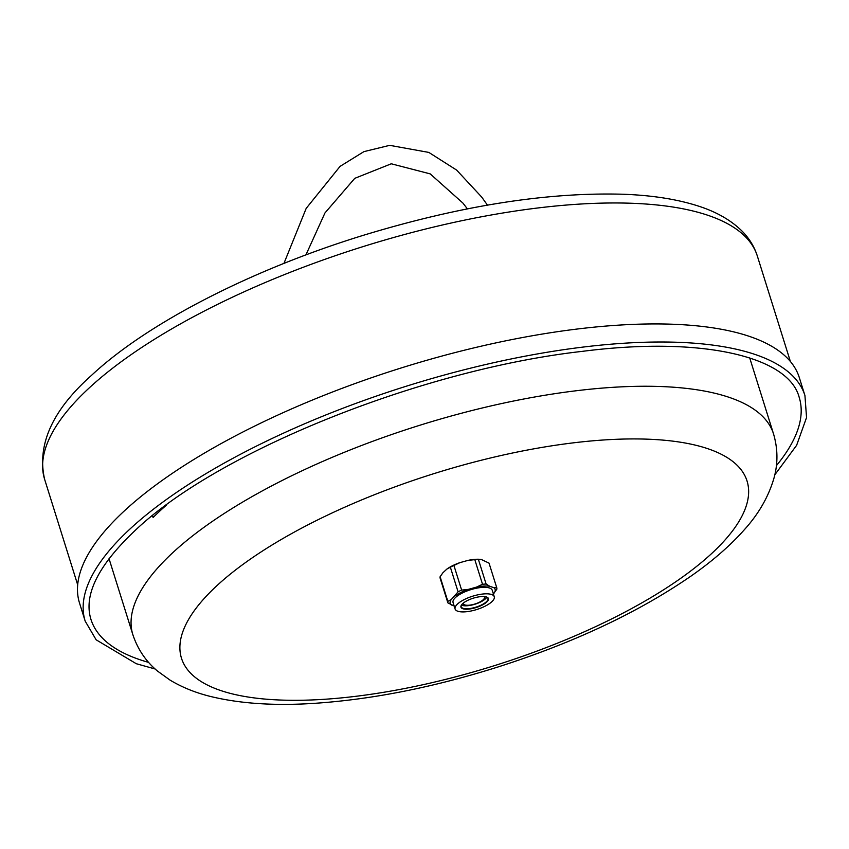 <?xml version="1.0" encoding="UTF-8"?>
<svg xmlns="http://www.w3.org/2000/svg" width="849" height="849" viewBox="0 0 849 849"><rect width="100%" height="100%" fill="white"/><g stroke="black" fill="none" stroke-linecap="round" stroke-linejoin="round"><path stroke-width="1.27" d="M774.797 474.824L796.627 445.311L806.55 417.538L804.937 395.538L799.27 377.465A377.136 128.103 162.6 0 0 512.509 339.462A377.136 128.103 162.6 0 0 124.05 511.172A377.136 128.103 162.6 0 0 79.509 603.023L85.176 621.107L96.139 639.806L136.286 663.716L155.165 669.001M486.764 597.091A14.062 4.776 -17.4 0 1 488.005 598.365A14.062 4.776 -17.4 0 1 486.339 601.782A14.062 4.776 -17.4 0 1 471.864 608.192A14.062 4.776 -17.4 0 1 461.177 606.77A14.062 4.776 -17.4 0 1 461.463 605.019M486.827 597.112A14.062 4.776 -17.4 0 1 475.09 604.18A14.062 4.776 -17.4 0 1 461.432 605.072M476.48 587.115A23.539 7.991 -17.4 0 1 489.703 586.245L486.116 584.048A25.587 8.692 -17.4 0 0 482.529 584.282L476.48 587.115L468.351 589.376L461.633 590.097A25.587 8.692 -17.4 0 0 458.089 591.838L450.363 567.206A25.587 8.692 -17.4 0 1 453.918 565.455L461.633 590.097M484.344 593.886A20.525 6.972 -17.4 0 1 494.267 596.73A20.525 6.972 -17.4 0 1 476.767 609.518A20.525 6.972 -17.4 0 1 455.096 608.998A20.525 6.972 -17.4 0 1 463.862 599.765A20.525 6.972 -17.4 0 1 484.344 593.886M455.096 608.998L453.069 602.514A20.525 6.972 -17.4 0 1 461.824 593.281A20.525 6.972 -17.4 0 1 482.317 587.402A20.525 6.972 -17.4 0 1 492.229 590.246L494.267 596.73M486.721 602.068A14.391 4.892 -17.4 0 1 469.455 609.02A14.391 4.892 -17.4 0 1 461.347 605.199A14.391 4.892 -17.4 0 1 473.222 598.205A14.391 4.892 -17.4 0 1 486.965 597.165A14.391 4.892 -17.4 0 1 486.721 602.068M482.529 584.282L474.803 559.65A25.587 8.692 -17.4 0 1 478.401 559.406L486.116 584.048M447.879 602.875L440.153 578.233A25.587 8.692 -17.4 0 1 440.111 576.726L447.837 601.368A25.587 8.692 -17.4 0 0 447.879 602.875L454.162 606.016M493.354 593.844L496.803 589.27A25.587 8.692 -17.4 0 0 496.761 587.763L489.035 563.12L481.319 559.48L478.401 559.406M474.803 559.65L468.096 560.361A23.539 7.991 -17.4 0 1 480.29 559.353A23.539 7.991 -17.4 0 1 480.46 559.374M450.363 567.206L446.903 569.053A23.539 7.991 -17.4 0 1 459.967 562.622L453.918 565.455M446.903 569.053L442.913 572.757L440.111 576.726M459.967 562.622L468.096 560.361M496.761 587.763L493.842 587.688L489.703 586.245M458.089 591.838L451.297 599.521L447.837 601.368M493.842 587.688A23.539 7.991 -17.4 0 1 494.001 593.239M451.456 605.072A23.539 7.991 -17.4 0 1 451.297 599.521M455.287 595.807A23.539 7.991 -17.4 0 1 468.351 589.376M166.298 505.006L166.362 505.197A335.695 114.031 162.6 0 0 153.096 517.508L152.502 515.608M153.096 517.508A10.071 7.938 -135 0 1 152.682 515.46M463.246 603.151A11.111 3.778 162.6 0 0 464.424 604.775A11.111 3.778 162.6 0 0 475.026 603.979A11.111 3.778 162.6 0 0 484.195 598.577A11.111 3.778 162.6 0 0 484.238 596.571M88.731 388.375A373.433 126.851 162.6 0 0 44.626 479.324C36.751 444.897 52.288 410.332 91.246 375.608C147.195 323.161 250.933 270.014 362.502 235.566C459.914 205.819 546.905 192.044 623.474 194.251C651.788 195.323 676.271 199.112 696.933 205.617C715.569 211.39 730.564 219.838 741.899 230.949C749.147 238.187 754.283 246.528 757.319 255.984A373.433 126.851 162.6 0 0 473.371 218.352A373.433 126.851 162.6 0 0 88.731 388.375M776.379 465.677A371.119 126.055 162.6 0 0 799.196 397.343C788.466 356.251 701.529 336.013 582.159 351.38C421.497 369.474 216.665 451.88 134.28 531.294C97.953 565.848 83.499 595.181 90.917 619.303A371.119 126.055 162.6 0 0 148.649 662.4M804.937 395.538A377.136 128.103 162.6 0 0 518.177 357.535A377.136 128.103 162.6 0 0 129.717 529.256A377.136 128.103 162.6 0 0 85.176 621.107M773.535 433.913A335.695 114.031 162.6 0 0 419.098 425.487A335.695 114.031 162.6 0 0 132.858 634.681C137.74 649.336 145.964 661.467 157.532 671.092L170.118 680.155C182.439 687.52 196.225 693.039 211.497 696.7C241.233 703.821 276.148 705.986 316.242 703.216C373.316 699.194 433.68 687.191 497.334 667.187C573.754 642.778 638.321 612.405 691.022 576.078C712.396 561.168 730.172 545.716 744.35 529.712C758.719 513.868 768.61 496.591 774.044 477.891C778.055 463.384 777.886 448.728 773.535 433.913L749.709 357.907M324.711 699.268A296.343 100.66 -17.4 0 1 319.457 519.036A296.343 100.66 -17.4 0 1 748.627 490.552A296.343 100.66 -17.4 0 1 324.711 699.268M44.626 479.324L77.684 584.823M757.319 255.984L790.377 361.483M109.033 558.684L132.858 634.681M467.396 208.865L462.885 203.049L430.188 173.875L391.251 163.793L354.755 178.343L324.955 212.961L305.927 254.891M487.453 205.129L481.723 197.095L456.635 170.087L428.819 152.417L389.68 145.338L363.892 151.642L340.067 166.372L306.192 208.376L283.937 263.402M484.195 598.577L485.087 597.112M464.424 604.775L462.854 604.074"/></g></svg>
